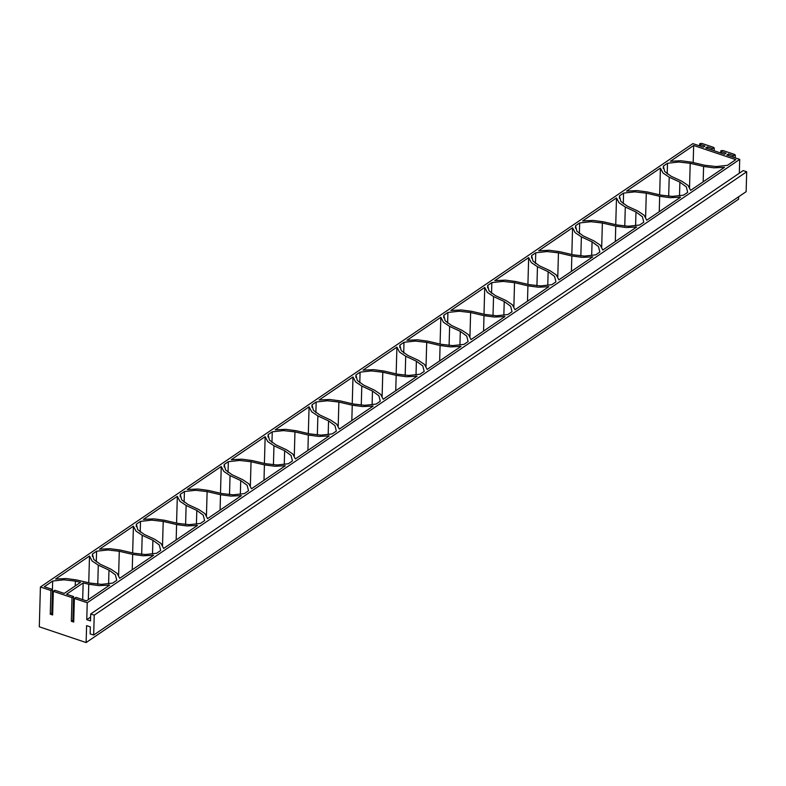 <?xml version="1.0" encoding="UTF-8"?>
<svg xmlns="http://www.w3.org/2000/svg" width="786" height="786" viewBox="0 0 786 786"><rect width="100%" height="100%" fill="white"/><g stroke="black" fill="none" stroke-linecap="round" stroke-linejoin="round"><path stroke-width="1.18" d="M52.691 613.394L51.837 613.1L52.495 589.471L44.321 586.72L52.672 581.041L52.436 589.451M75.24 585.924L75.377 581.109L63.912 579.813L52.672 581.041M75.377 581.109L80.545 582.318L64.226 593.41L54.873 590.266L53.31 591.337L71.998 597.625L71.339 621.264L72.911 620.193L73.57 596.564L71.998 597.625M82.687 599.63L83.149 582.927L88.759 584.244L88.327 599.63M71.339 621.264L73.717 622.06L74.375 598.421L75.947 597.36L86.46 600.897L109.676 585.128L99.124 585.629L88.759 584.244M73.756 620.478L72.911 620.193M73.57 596.564L66.564 594.206L83.149 582.927M616.489 197.915L619.063 202.827L625.292 207.032L635.982 211.994L642.398 216.72L643.773 222.192L639.617 225.012L628.378 226.25L616.922 224.953L603.53 221.819L593.165 220.434L582.613 220.935L616.489 197.915L615.743 224.678M693.665 145.479L735.804 159.656L727.453 165.335L716.213 166.563L704.747 165.266L691.366 162.132L680.99 160.747L670.448 161.248L693.665 145.479L693.183 162.555M667.501 163.252L678.75 162.014L690.206 163.311L703.588 166.445L713.963 167.831L724.505 167.33L690.629 190.35L688.055 185.437L681.826 181.232L671.146 176.27L664.73 171.544L663.355 166.072L667.501 163.252L667.206 173.952M663.286 168.479L663.355 166.072M623.583 193.091L634.833 191.863L646.288 193.16L659.67 196.294L670.045 197.679L680.588 197.178L646.711 220.198L644.147 215.276L637.908 211.08L627.228 206.109L620.812 201.393L619.437 195.911L623.583 193.091L623.288 203.79M619.368 198.318L619.437 195.911M484.746 287.44L487.31 292.353L493.549 296.558L504.229 301.529L510.645 306.245L512.02 311.718L507.874 314.547L496.624 315.775L485.168 314.479L471.787 311.344L461.411 309.959L450.869 310.46L484.746 287.44L483.999 314.204M660.407 168.066L662.981 172.989L669.21 177.184L679.89 182.156L686.316 186.871L687.691 192.354L683.535 195.174L672.295 196.402L660.83 195.105L647.448 191.981L637.082 190.585L626.53 191.096L660.407 168.066L659.66 194.83M572.572 227.753L575.146 232.676L581.375 236.871L592.064 241.842L598.48 246.558L599.856 252.041L595.7 254.861L584.46 256.089L573.004 254.792L559.612 251.658L549.247 250.272L538.695 250.773L572.572 227.753L571.825 254.517M579.675 222.939L590.915 221.701L602.371 222.998L615.752 226.132L626.128 227.518L636.68 227.016L602.793 250.036L600.229 245.124L593.99 240.919L583.31 235.947L576.895 231.231L575.519 225.759L579.675 222.939L579.37 233.639M575.45 228.166L575.519 225.759M535.757 252.778L546.997 251.549L558.453 252.846L571.844 255.971L582.21 257.356L592.762 256.855L558.875 279.875L556.311 274.962L550.082 270.757L539.393 265.796L532.977 261.07L531.601 255.597L535.757 252.778L535.453 263.477M531.533 258.005L531.601 255.597M491.84 282.616L503.079 281.388L514.535 282.685L527.927 285.819L538.292 287.204L548.844 286.703L514.968 309.723L512.393 304.801L506.164 300.606L495.475 295.634L489.059 290.918L487.684 285.436L491.84 282.616L491.535 293.316M487.615 287.843L487.684 285.436M352.993 376.966L355.567 381.888L361.796 386.083L372.476 391.055L378.901 395.771L380.267 401.253L376.121 404.073L364.871 405.301L353.415 404.004L340.033 400.87L329.658 399.485L319.116 399.986L352.993 376.966L352.246 403.729M528.664 257.602L531.228 262.514L537.457 266.719L548.147 271.681L554.562 276.407L555.938 281.879L551.782 284.699L540.542 285.927L529.086 284.63L515.695 281.506L505.329 280.121L494.777 280.622L528.664 257.602L527.917 284.365M440.828 317.279L443.392 322.201L449.631 326.396L460.311 331.368L466.727 336.084L468.102 341.566L463.956 344.386L452.707 345.614L441.251 344.317L427.869 341.193L417.494 339.798L406.952 340.309L440.828 317.279L440.081 344.042M447.922 312.464L459.162 311.227L470.627 312.523L484.009 315.658L494.374 317.043L504.926 316.542L471.05 339.562L468.476 334.649L462.247 330.444L451.567 325.483L445.141 320.757L443.766 315.284L447.922 312.464L447.617 323.164M443.707 317.691L443.766 315.284M404.004 342.303L415.244 341.075L426.71 342.372L440.091 345.506L450.457 346.891L461.009 346.39L427.132 369.41L424.558 364.488L418.329 360.293L407.649 355.321L401.224 350.605L399.858 345.123L404.004 342.303L403.709 353.002M399.789 347.53L399.858 345.123M360.086 372.151L371.326 370.913L382.792 372.21L396.173 375.344L406.549 376.73L417.091 376.229L383.214 399.249L380.64 394.336L374.411 390.131L363.731 385.16L357.306 380.444L355.94 374.971L360.086 372.151L359.791 382.851M355.871 377.378L355.94 374.971M221.239 466.491L223.814 471.413L230.043 475.609L240.732 480.58L247.148 485.296L248.523 490.778L244.367 493.598L233.128 494.826L221.662 493.529L208.28 490.405L197.915 489.01L187.363 489.521L221.239 466.491L220.493 493.254M396.91 347.127L399.485 352.04L405.714 356.245L416.393 361.206L422.809 365.932L424.185 371.405L420.038 374.224L408.789 375.462L397.333 374.165L383.951 371.031L373.576 369.646L363.034 370.147L396.91 347.127L396.164 373.89M309.075 406.814L311.649 411.726L317.878 415.932L328.558 420.893L334.983 425.619L336.349 431.092L332.203 433.911L320.963 435.139L309.497 433.843L296.116 430.718L285.74 429.333L275.198 429.834L309.075 406.814L308.328 433.577M316.169 401.99L327.418 400.762L338.874 402.059L352.256 405.183L362.631 406.568L373.173 406.067L339.297 429.087L336.722 424.175L330.493 419.97L319.814 415.008L313.388 410.282L312.022 404.81L316.169 401.99L315.874 412.689M311.954 407.217L312.022 404.81M272.251 431.828L283.5 430.6L294.956 431.897L308.338 435.031L318.713 436.417L329.255 435.916L295.379 458.936L292.805 454.013L286.576 449.818L275.896 444.847L269.48 440.131L268.105 434.648L272.251 431.828L271.956 442.528M268.036 437.055L268.105 434.648M228.333 461.677L239.583 460.439L251.039 461.736L264.42 464.87L274.795 466.255L285.338 465.754L251.461 488.774L248.897 483.862L242.658 479.656L231.978 474.695L225.562 469.969L224.187 464.497L228.333 461.677L228.038 472.376M224.118 466.904L224.187 464.497M133.414 526.178L135.978 531.1L142.207 535.295L152.897 540.267L159.312 544.983L160.688 550.465L156.532 553.285L145.292 554.513L133.836 553.216L120.445 550.082L110.079 548.697L99.527 549.198L133.414 526.178L132.657 552.941M265.157 436.652L267.731 441.565L273.96 445.77L284.64 450.742L291.066 455.458L292.431 460.93L288.285 463.76L277.045 464.988L265.58 463.691L252.198 460.557L241.833 459.171L231.281 459.672L265.157 436.652L264.41 463.416M184.425 491.515L195.665 490.287L207.121 491.584L220.502 494.718L230.878 496.104L241.43 495.602L207.543 518.622L204.979 513.7L198.74 509.505L188.06 504.533L181.645 499.817L180.269 494.335L184.425 491.515L184.121 502.215M180.2 496.742L180.269 494.335M140.507 521.364L151.747 520.126L163.203 521.423L176.595 524.557L186.96 525.942L197.512 525.441L163.626 548.461L161.061 543.548L154.832 539.343L144.143 534.372L137.727 529.656L136.351 524.183L140.507 521.364L140.203 532.063M136.283 526.591L136.351 524.183M177.322 496.339L179.896 501.252L186.125 505.457L196.814 510.419L203.23 515.144L204.606 520.617L200.45 523.437L189.21 524.675L177.754 523.378L164.362 520.244L153.997 518.858L143.445 519.359L177.322 496.339L176.575 523.103M96.59 551.202L107.829 549.974L119.285 551.271L132.677 554.395L143.042 555.781L153.594 555.28L119.718 578.3L117.143 573.387L110.914 569.182L100.225 564.22L93.809 559.494L92.434 554.022L96.59 551.202L96.285 561.902M92.365 556.429L92.434 554.022M89.496 556.026L92.06 560.939L98.299 565.144L108.979 570.105L115.395 574.831L116.77 580.304L112.614 583.124L101.374 584.352L89.918 583.055L76.537 579.93L66.162 578.545L55.61 579.046L89.496 556.026L88.749 582.79M700.287 146.108L700.336 144.506L705.013 146.088L703.421 147.169L692.888 143.622L40.41 586.995L39.3 626.796L86.126 642.555L86.598 625.636L90.341 626.904L90.144 633.87L93.672 635.049L746.14 191.676L746.7 171.78L94.222 615.153L90.704 613.964L743.183 170.591L746.7 171.78M86.126 642.555L738.594 199.182L738.663 196.755M93.672 635.049L94.222 615.153M90.704 613.964L90.508 620.93L86.765 619.673L90.616 617.049M86.765 619.673L87.236 602.754L739.714 159.381L726.834 155.048L728.426 153.968L728.386 155.569M739.321 173.205L739.714 159.381M721.361 153.201L721.401 151.6L726.087 153.172L724.495 154.262L705.769 147.955L707.361 146.874L712.037 148.446L713.993 148.308L713.609 147.385L701.908 143.445L699.953 143.583L700.336 144.506L699.953 143.583M721.401 151.6L721.017 150.676L721.401 151.6M728.426 153.968L733.112 155.54L735.067 155.402L734.674 154.469L722.973 150.529L721.017 150.676M734.674 154.469L735.067 155.402M707.361 146.874L707.312 148.475M52.495 589.471L50.933 590.532L50.265 614.171L51.837 613.1M50.265 614.171L52.642 614.966L53.31 591.337M40.41 586.995L50.933 590.532M74.375 598.421L87.236 602.754M713.609 147.385L713.993 148.308M624.762 226.113L625.292 207.032M635.982 211.994L635.589 225.769M689.538 187.314L690.206 163.311M703.588 166.445L703.156 181.841M645.62 217.152L646.288 193.16M659.67 196.294L659.248 211.68M493.009 315.638L493.549 296.558M504.229 301.529L503.846 315.294M668.68 196.274L669.21 177.184M679.89 182.156L679.507 195.92M580.844 255.961L581.375 236.871M592.064 241.842L591.671 255.607M601.703 247.001L602.371 222.998M615.752 226.132L615.33 241.518M557.785 276.839L558.453 252.846M571.844 255.971L571.412 271.366M513.867 306.687L514.535 282.685M527.927 285.819L527.494 301.205M361.265 405.173L361.796 386.083M372.476 391.055L372.092 404.819M536.926 285.799L537.457 266.719M548.147 271.681L547.763 285.456M449.091 345.486L449.631 326.396M460.311 331.368L459.928 345.133M469.949 336.526L470.627 312.523M484.009 315.658L483.577 331.053M426.032 366.364L426.71 342.372M440.091 345.506L439.659 360.892M382.124 396.213L382.792 372.21M396.173 375.344L395.741 390.73M229.512 494.699L230.043 475.609M240.732 480.58L240.339 494.345M405.183 375.325L405.714 356.245M416.393 361.206L416.01 374.981M317.348 435.012L317.878 415.932M328.558 420.893L328.175 434.668M338.206 426.051L338.874 402.059M352.256 405.183L351.823 420.579M294.288 455.9L294.956 431.897M308.338 435.031L307.906 450.417M250.37 485.738L251.039 461.736M264.42 464.87L263.998 480.266M141.677 554.385L142.207 535.295M152.897 540.267L152.513 554.032M273.43 464.85L273.96 445.77M284.64 450.742L284.257 464.506M206.453 515.577L207.121 491.584M220.502 494.718L220.08 510.104M162.535 545.425L163.203 521.423M176.595 524.557L176.162 539.943M185.594 524.537L186.125 505.457M196.814 510.419L196.421 524.193M118.617 575.264L119.285 551.271M132.677 554.395L132.244 569.791M97.759 584.224L98.299 565.144M108.979 570.105L108.596 583.88M733.112 155.54L733.063 157.141M712.037 148.446L711.998 150.047M720.723 152.985L720.782 151.03M735.224 157.868L735.303 155.048M699.658 145.901L699.707 143.936M714.15 150.774L714.238 147.955"/></g></svg>
